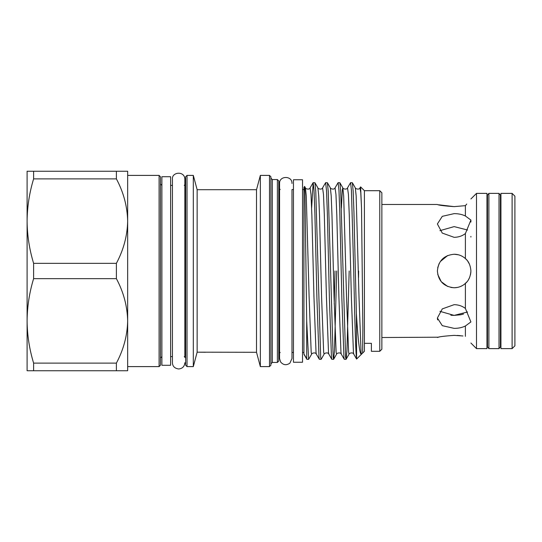 <?xml version="1.0" encoding="UTF-8"?>
<svg xmlns="http://www.w3.org/2000/svg" width="542" height="542" viewBox="0 0 542 542"><rect width="100%" height="100%" fill="white"/><g stroke="black" fill="none" stroke-linecap="round" stroke-linejoin="round"><path stroke-width="0.81" d="M499.013 348.621L500.408 346.873L500.408 195.127L499.013 193.379L488.884 193.379L488.884 348.621L499.013 348.621L499.013 193.379M488.884 348.621L487.488 346.873L487.488 195.127L488.884 193.379M159.091 175.398L160.486 176.794L160.486 365.206L159.091 366.602L159.091 175.398L127.661 175.398M33.611 370.762L116.388 370.762L116.388 363.106L33.611 363.106L33.611 370.762L27.1 370.762L27.1 171.238L33.611 171.238L33.611 178.894L116.388 178.894L116.388 171.238L33.611 171.238M33.611 363.106C29.39 349.211 27.222 335.139 27.1 320.878C27.229 306.582 29.397 292.504 33.611 278.656L33.611 263.344C29.39 249.456 27.222 235.377 27.1 221.122C27.229 206.82 29.397 192.742 33.611 178.894M161.882 271L161.882 365.281L170.615 365.281L170.615 176.719L161.882 176.719L161.882 271M306.691 358.689L303.927 353.94L303.927 187.444L304.577 186.387L304.97 193.318L306.691 320.911L308.615 359.339L306.928 359.339L306.691 358.689L306.691 320.911M356.372 313.439L353.94 211.888L353.174 191.211L352.341 182.729L355.315 187.878L356.148 195.899L358.994 296.711L361.074 352.375L361.521 354.163L356.602 359.048L356.372 313.439C358.133 341.887 359.847 355.464 361.521 354.163L364.407 351.311L364.407 190.689L360.599 186.888L359.99 187.871L360.762 192.485L361.521 208.074L360.599 186.888M362.612 353.106L362.869 328.831L361.521 208.074M358.648 271L358.547 277.66M341.365 208.142L342.368 189.625L342.842 187.878C341.975 188.155 346.446 190.466 347.524 187.871L350.572 182.661L351.44 190.466L353.723 271C354.522 309.949 355.518 348.852 356.372 357.022M349.177 271L346.934 350.789L346.101 359.271L345.627 357.408L340.701 191.211L339.868 182.729L338.1 182.661L338.974 190.466L339.78 211.888L341.86 298.303L343.94 357.408L344.265 359.278L346.026 359.339M336.711 271L334.468 350.789L333.635 359.271L333.161 357.408L328.228 191.211L327.395 182.729L325.634 182.661L326.501 190.466L327.314 211.888L329.394 298.303L331.467 357.408L331.792 359.278L333.554 359.339M334.224 304.076L335.017 271M314.929 182.729L317.903 187.878L318.737 195.899L319.502 215.33L321.582 296.711L323.662 352.375L324.136 354.122L321.162 359.271L320.688 357.408L315.762 191.211L314.929 182.729L313.161 182.661L314.028 190.466L314.841 211.888L316.921 298.303L319.001 357.408L319.319 359.278L321.088 359.339M352.341 182.729L350.572 182.661M327.395 182.729L330.376 187.878C329.509 188.155 333.98 190.466 335.051 187.871L338.1 182.661M317.903 187.878C317.036 188.155 321.508 190.466 322.578 187.871L325.634 182.661M311.636 207.965L313.161 182.661M379.766 190.689L381.866 192.783L381.866 349.217L379.766 351.311L379.766 190.689L364.407 190.689M364.407 343.323L371.385 343.323L371.385 351.311L379.766 351.311M458.363 254.781L454.142 254.239C443.959 255.228 438.376 260.81 437.38 271C438.363 281.176 443.952 286.765 454.142 287.761L450.869 287.436M447.746 286.494L441.235 281.691L437.726 274.381M457.211 287.477L454.142 287.761C458.444 287.7 462.191 286.257 465.388 283.432C468.661 280.756 470.497 276.616 470.903 271C470.503 265.404 468.667 261.258 465.388 258.568C462.197 255.743 458.451 254.3 454.142 254.239L457.13 254.51M437.597 319.902L437.38 318.039L442.286 325.661L454.142 328.371C458.444 328.364 462.191 327.578 465.388 325.999L470.903 321.934L465.388 308.418C462.197 306 458.451 304.746 454.142 304.665L442.292 308.899L437.38 318.032M457.218 335.444L460.185 335.654M462.936 335.972L454.142 335.369C443.966 336.094 438.376 336.812 437.38 337.517C438.363 336.812 443.952 336.101 454.142 335.369M381.866 337.517L438.715 337.199M465.388 336.345C472.441 344.875 472.441 344.875 465.388 336.345L465.388 325.999M465.388 308.418L465.388 283.432M470.903 236.373L470.876 237.05M476.493 348.621L476.493 193.379L486.967 193.379L486.967 348.621L476.493 348.621L470.903 343.032M465.666 258.832L466.872 260.099M468.518 262.375L469.209 263.663M463.532 314.028L460.768 314.76M460.741 314.767L454.142 315.39L467.577 311.982M454.142 287.761L457.353 287.45M460.395 286.549L462.455 285.553M464.569 284.123L466.879 281.894M468.505 279.645L469.433 277.87M470.531 274.509L470.869 272.098M469.413 264.096L467.78 261.258M466.913 260.146L465.659 258.825M465.388 233.582L470.903 220.066L465.388 216.001C462.197 214.429 458.451 213.636 454.142 213.629L442.292 216.333L437.38 223.961L442.286 233.094L454.142 237.335C458.444 237.254 462.191 236.007 465.388 233.582L465.388 258.568M467.577 230.018L454.142 226.61L439.928 230.662M465.388 216.001L465.388 205.655C472.441 197.125 472.441 197.125 465.388 205.655L454.142 206.631L465.388 205.655L466.73 204.049M447.678 255.539L440.287 261.569M439.176 263.459L437.706 267.707M512.109 348.621L512.109 193.379L500.93 193.379L500.93 348.621L512.109 348.621L514.9 345.83L514.9 196.17L512.109 193.379M302.531 362.239L302.531 179.761L293.452 179.761L293.452 362.239L302.531 362.239M205.425 352.259L197.146 352.178L193.311 366.602L193.311 175.398L187.024 175.398L187.024 366.602L185.628 365.206L185.628 183.982L185.628 351.541M269.496 175.398L270.898 176.794L270.898 365.206L269.496 366.602L269.496 175.398L260.35 175.398L260.35 366.602L256.515 352.286L256.515 189.714L197.146 189.714L193.311 175.398M277.389 179.551L278.784 180.947L278.784 361.053L277.389 362.449L277.389 179.551L272.294 179.551L272.294 362.449L270.898 363.845M256.515 352.286L197.146 352.178L197.146 189.714M185.628 342.293L185.628 176.794L187.024 175.398M442.245 282.809L447.712 286.481M439.928 311.332L454.142 315.39L450.856 315.241M454.142 206.631C443.966 205.906 438.376 205.188 437.38 204.483C438.363 205.188 443.952 205.899 454.142 206.631L438.607 204.781M442.319 259.123L447.617 255.56M304.57 186.387L305.431 187.878L306.264 195.899L309.109 296.711L311.189 352.375L311.67 354.122L308.615 359.339M116.388 370.762L127.661 370.762L127.661 320.878C127.35 335.498 123.59 349.576 116.388 363.106M33.611 278.656L116.388 278.656L116.388 263.344L33.611 263.344M116.388 278.656C123.549 292.016 127.309 306.088 127.661 320.878L127.661 221.122C127.35 235.743 123.59 249.815 116.388 263.344M116.388 178.894C123.549 192.254 127.309 206.333 127.661 221.122L127.661 171.238L116.388 171.238M305.431 187.878C304.563 188.155 309.035 190.466 310.112 187.871L311.013 194.463L311.874 215.33L313.947 296.711L316.027 352.375L316.345 354.129L319.319 359.278M322.578 187.871L323.486 194.463L324.34 215.33L326.42 296.711L328.499 352.375L328.818 354.129L331.792 359.278M335.051 187.871L335.959 194.463L336.812 215.33L338.892 296.711L340.965 352.375L341.284 354.129L344.265 359.278M347.524 187.871L348.425 194.463L349.285 215.33L351.358 296.711L353.438 352.375L353.757 354.129L356.602 359.048M330.376 187.878L331.203 195.899L331.975 215.33L334.048 296.711L336.128 352.375L336.609 354.122C335.742 353.845 340.213 351.534 341.284 354.129M339.868 182.729L342.842 187.878L343.675 195.899L346.521 296.711L348.601 352.375L349.082 354.122C348.215 353.845 352.686 351.534 353.757 354.129M161.882 185.384L160.486 183.982M159.091 366.602L127.661 366.602M303.927 352.463L302.531 352.463M470.903 220.066L470.903 222.024M500.93 333.255L500.408 333.255M487.488 333.255L486.967 333.255M184.856 356.765L184.856 179.239C184.727 170.561 171.557 171.909 172.431 179.239L172.431 362.761C172.573 366.304 174.639 368.377 178.643 368.98C182.417 368.607 184.49 366.541 184.856 362.761M293.452 189.537L291.982 189.537L291.982 358.506L291.982 352.463L293.452 352.463M291.982 183.494C292.368 175.439 279.137 175.527 279.557 183.494L279.557 358.506L280.58 361.927C283.317 365.145 286.42 365.552 289.895 363.154L291.982 358.506M272.294 179.551L270.898 178.155M280.18 189.537L278.784 188.142M184.233 185.384L185.628 183.982M193.311 366.602L187.024 366.602M269.496 366.602L260.35 366.602M277.389 362.449L272.294 362.449M172.431 356.616L170.615 356.616M172.431 185.384L170.615 185.384M256.515 189.714L260.35 175.398M184.233 356.616L185.628 358.018M280.18 352.463L278.784 353.858M184.856 185.235L184.856 179.239M500.93 208.745L500.408 208.745M487.488 208.745L486.967 208.745M470.903 198.968L476.493 193.379M437.38 204.483L381.866 204.483M310.112 187.871L313.086 182.722M303.927 354.217L306.847 359.278M311.67 354.122C310.803 353.845 315.275 351.534 316.345 354.129M324.136 354.122C323.269 353.845 327.741 351.534 328.818 354.129M355.315 187.878C354.448 188.155 358.919 190.466 359.99 187.871M346.101 359.271L349.082 354.122M333.635 359.271L336.609 354.122M303.927 189.537L302.531 189.537M161.882 356.616L160.486 358.018"/></g></svg>
